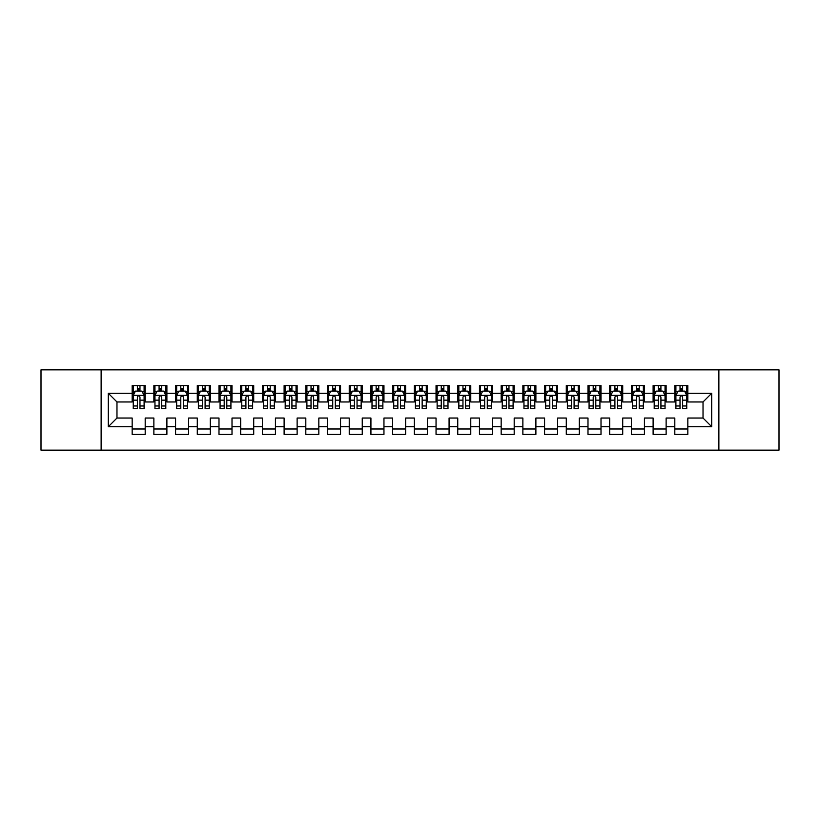 <?xml version="1.0" encoding="UTF-8"?>
<svg xmlns="http://www.w3.org/2000/svg" width="820" height="820" viewBox="0 0 820 820"><rect width="100%" height="100%" fill="white"/><g stroke="black" fill="none" stroke-linecap="round" stroke-linejoin="round"><path stroke-width="1.23" d="M718.873 450.159L779 450.159L779 369.84L718.873 369.84L718.873 450.159L101.126 450.159L101.126 369.84L41 369.84L41 450.159L101.126 450.159M718.873 369.84L101.126 369.84M108.291 426.718L108.291 393.282L132.163 393.282L132.163 401.964L116.973 401.964L116.973 418.036L108.291 426.718L132.163 426.718L132.163 434.415L145.191 434.415L145.191 426.718L153.873 426.718L153.873 434.415L166.89 434.415L166.89 426.718L175.572 426.718L175.572 434.415L188.6 434.415L188.6 426.718L197.282 426.718L197.282 434.415L210.309 434.415L210.309 426.718L218.991 426.718L218.991 434.415L232.009 434.415L232.009 426.718L240.69 426.718L240.69 434.415L253.718 434.415L253.718 426.718L262.4 426.718L262.4 434.415L275.428 434.415L275.428 426.718L284.109 426.718L284.109 434.415L297.127 434.415L297.127 426.718L305.809 426.718L305.809 434.415L318.837 434.415L318.837 426.718L327.518 426.718L327.518 434.415L340.546 434.415L340.546 426.718L349.228 426.718L349.228 434.415L362.245 434.415L362.245 426.718L370.927 426.718L370.927 434.415L383.955 434.415L383.955 426.718L392.636 426.718L392.636 434.415L405.654 434.415L405.654 426.718L414.346 426.718L414.346 434.415L427.363 434.415L427.363 426.718L436.045 426.718L436.045 434.415L449.073 434.415L449.073 426.718L457.755 426.718L457.755 434.415L470.772 434.415L470.772 426.718L479.454 426.718L479.454 434.415L492.482 434.415L492.482 426.718L501.163 426.718L501.163 434.415L514.191 434.415L514.191 426.718L522.873 426.718L522.873 434.415L535.89 434.415L535.89 426.718L544.572 426.718L544.572 434.415L557.6 434.415L557.6 426.718L566.282 426.718L566.282 434.415L579.309 434.415L579.309 426.718L587.991 426.718L587.991 434.415L601.009 434.415L601.009 426.718L609.691 426.718L609.691 434.415L622.718 434.415L622.718 426.718L631.4 426.718L631.4 434.415L644.428 434.415L644.428 426.718L653.109 426.718L653.109 434.415L666.127 434.415L666.127 426.718L674.809 426.718L674.809 434.415L687.836 434.415L687.836 418.036L703.027 418.036L703.027 401.964L687.836 401.964L687.836 393.282L711.709 393.282L711.709 426.718L687.836 426.718M687.836 393.282L687.836 385.584L674.809 385.584L674.809 393.282L666.127 393.282L666.127 385.584L653.109 385.584L653.109 393.282L644.428 393.282L644.428 385.584L631.4 385.584L631.4 393.282L622.718 393.282L622.718 385.584L609.691 385.584L609.691 393.282L601.009 393.282L601.009 385.584L587.991 385.584L587.991 393.282L579.309 393.282L579.309 385.584L566.282 385.584L566.282 393.282L557.6 393.282L557.6 385.584L544.572 385.584L544.572 393.282L535.89 393.282L535.89 385.584L522.873 385.584L522.873 393.282L514.191 393.282L514.191 385.584L501.163 385.584L501.163 393.282L492.482 393.282L492.482 385.584L479.454 385.584L479.454 393.282L470.772 393.282L470.772 385.584L457.755 385.584L457.755 393.282L449.073 393.282L449.073 385.584L436.045 385.584L436.045 393.282L427.363 393.282L427.363 385.584L414.346 385.584L414.346 393.282L405.654 393.282L405.654 385.584L392.636 385.584L392.636 393.282L383.955 393.282L383.955 385.584L370.927 385.584L370.927 393.282L362.245 393.282L362.245 385.584L349.228 385.584L349.228 393.282L340.546 393.282L340.546 385.584L327.518 385.584L327.518 393.282L318.837 393.282L318.837 385.584L305.809 385.584L305.809 393.282L297.127 393.282L297.127 385.584L284.109 385.584L284.109 393.282L275.428 393.282L275.428 385.584L262.4 385.584L262.4 393.282L253.718 393.282L253.718 385.584L240.69 385.584L240.69 393.282L232.009 393.282L232.009 385.584L218.991 385.584L218.991 393.282L210.309 393.282L210.309 385.584L197.282 385.584L197.282 393.282L188.6 393.282L188.6 385.584L175.572 385.584L175.572 393.282L166.89 393.282L166.89 385.584L153.873 385.584L153.873 393.282L145.191 393.282L145.191 385.584L132.163 385.584L132.163 393.282M666.127 426.718L666.127 418.036L674.809 418.036L674.809 426.718M711.709 393.282L703.027 401.964M644.428 426.718L644.428 418.036L653.109 418.036L653.109 426.718M674.809 393.282L674.809 401.964L666.127 401.964L666.127 393.282M622.718 426.718L622.718 418.036L631.4 418.036L631.4 426.718M653.109 393.282L653.109 401.964L644.428 401.964L644.428 393.282M601.009 426.718L601.009 418.036L609.691 418.036L609.691 426.718M631.4 393.282L631.4 401.964L622.718 401.964L622.718 393.282M579.309 426.718L579.309 418.036L587.991 418.036L587.991 426.718M609.691 393.282L609.691 401.964L601.009 401.964L601.009 393.282M557.6 426.718L557.6 418.036L566.282 418.036L566.282 426.718M587.991 393.282L587.991 401.964L579.309 401.964L579.309 393.282M535.89 426.718L535.89 418.036L544.572 418.036L544.572 426.718M566.282 393.282L566.282 401.964L557.6 401.964L557.6 393.282M514.191 426.718L514.191 418.036L522.873 418.036L522.873 426.718M544.572 393.282L544.572 401.964L535.89 401.964L535.89 393.282M492.482 426.718L492.482 418.036L501.163 418.036L501.163 426.718M522.873 393.282L522.873 401.964L514.191 401.964L514.191 393.282M470.772 426.718L470.772 418.036L479.454 418.036L479.454 426.718M501.163 393.282L501.163 401.964L492.482 401.964L492.482 393.282M449.073 426.718L449.073 418.036L457.755 418.036L457.755 426.718M479.454 393.282L479.454 401.964L470.772 401.964L470.772 393.282M427.363 426.718L427.363 418.036L436.045 418.036L436.045 426.718M457.755 393.282L457.755 401.964L449.073 401.964L449.073 393.282M405.654 426.718L405.654 418.036L414.346 418.036L414.346 426.718M436.045 393.282L436.045 401.964L427.363 401.964L427.363 393.282M383.955 426.718L383.955 418.036L392.636 418.036L392.636 426.718M414.346 393.282L414.346 401.964L405.654 401.964L405.654 393.282M362.245 426.718L362.245 418.036L370.927 418.036L370.927 426.718M392.636 393.282L392.636 401.964L383.955 401.964L383.955 393.282M340.546 426.718L340.546 418.036L349.228 418.036L349.228 426.718M370.927 393.282L370.927 401.964L362.245 401.964L362.245 393.282M318.837 426.718L318.837 418.036L327.518 418.036L327.518 426.718M349.228 393.282L349.228 401.964L340.546 401.964L340.546 393.282M297.127 426.718L297.127 418.036L305.809 418.036L305.809 426.718M327.518 393.282L327.518 401.964L318.837 401.964L318.837 393.282M275.428 426.718L275.428 418.036L284.109 418.036L284.109 426.718M305.809 393.282L305.809 401.964L297.127 401.964L297.127 393.282M253.718 426.718L253.718 418.036L262.4 418.036L262.4 426.718M284.109 393.282L284.109 401.964L275.428 401.964L275.428 393.282M232.009 426.718L232.009 418.036L240.69 418.036L240.69 426.718M262.4 393.282L262.4 401.964L253.718 401.964L253.718 393.282M210.309 426.718L210.309 418.036L218.991 418.036L218.991 426.718M240.69 393.282L240.69 401.964L232.009 401.964L232.009 393.282M188.6 426.718L188.6 418.036L197.282 418.036L197.282 426.718M218.991 393.282L218.991 401.964L210.309 401.964L210.309 393.282M166.89 426.718L166.89 418.036L175.572 418.036L175.572 426.718M197.282 393.282L197.282 401.964L188.6 401.964L188.6 393.282M145.191 426.718L145.191 418.036L153.873 418.036L153.873 426.718M175.572 393.282L175.572 401.964L166.89 401.964L166.89 393.282M116.973 418.036L132.163 418.036L132.163 426.718M153.873 393.282L153.873 401.964L145.191 401.964L145.191 393.282M674.809 391.007L675.895 391.007M686.75 391.007L687.836 391.007M653.109 391.007L654.196 391.007M665.04 391.007L666.127 391.007M631.4 391.007L632.486 391.007M643.341 391.007L644.428 391.007M609.691 391.007L610.777 391.007M621.632 391.007L622.718 391.007M587.991 391.007L589.078 391.007M599.922 391.007L601.009 391.007M566.282 391.007L567.368 391.007M578.223 391.007L579.309 391.007M544.572 391.007L545.659 391.007M556.514 391.007L557.6 391.007M522.873 391.007L523.959 391.007M534.804 391.007L535.89 391.007M501.163 391.007L502.25 391.007M513.105 391.007L514.191 391.007M479.454 391.007L480.54 391.007M491.395 391.007L492.482 391.007M457.755 391.007L458.841 391.007M469.696 391.007L470.772 391.007M436.045 391.007L437.132 391.007M447.986 391.007L449.073 391.007M414.346 391.007L415.422 391.007M426.277 391.007L427.363 391.007M392.636 391.007L393.723 391.007M404.578 391.007L405.654 391.007M370.927 391.007L372.013 391.007M382.868 391.007L383.955 391.007M349.228 391.007L350.304 391.007M361.159 391.007L362.245 391.007M327.518 391.007L328.605 391.007M339.459 391.007L340.546 391.007M305.809 391.007L306.895 391.007M317.75 391.007L318.837 391.007M284.109 391.007L285.196 391.007M296.04 391.007L297.127 391.007M262.4 391.007L263.486 391.007M274.341 391.007L275.428 391.007M240.69 391.007L241.777 391.007M252.632 391.007L253.718 391.007M218.991 391.007L220.078 391.007M230.922 391.007L232.009 391.007M197.282 391.007L198.368 391.007M209.223 391.007L210.309 391.007M175.572 391.007L176.659 391.007M187.513 391.007L188.6 391.007M153.873 391.007L154.959 391.007M165.804 391.007L166.89 391.007M132.163 391.007L133.25 391.007M144.105 391.007L145.191 391.007M132.163 428.993L145.191 428.993M153.873 428.993L166.89 428.993M175.572 428.993L188.6 428.993M197.282 428.993L210.309 428.993M218.991 428.993L232.009 428.993M240.69 428.993L253.718 428.993M262.4 428.993L275.428 428.993M284.109 428.993L297.127 428.993M305.809 428.993L318.837 428.993M327.518 428.993L340.546 428.993M349.228 428.993L362.245 428.993M370.927 428.993L383.955 428.993M392.636 428.993L405.654 428.993M414.346 428.993L427.363 428.993M436.045 428.993L449.073 428.993M457.755 428.993L470.772 428.993M479.454 428.993L492.482 428.993M501.163 428.993L514.191 428.993M522.873 428.993L535.89 428.993M544.572 428.993L557.6 428.993M566.282 428.993L579.309 428.993M587.991 428.993L601.009 428.993M609.691 428.993L622.718 428.993M631.4 428.993L644.428 428.993M653.109 428.993L666.127 428.993M674.809 428.993L687.836 428.993M108.291 393.282L116.973 401.964M703.027 418.036L711.709 426.718M139.974 388.403L137.37 388.403M144.105 405.972L139.974 405.972L139.974 408.698L144.105 408.698L144.105 395.455L141.932 391.119L135.423 391.119L133.25 395.455L133.25 408.698L137.37 408.698L137.37 405.972L133.25 405.972M133.25 395.455L133.25 385.584M144.105 395.455L144.105 385.584M137.37 391.119L137.37 385.584M139.974 385.584L139.974 391.119M139.974 405.972L139.974 397.085C139.113 395.414 138.242 395.414 137.37 397.085L137.37 405.972M139.974 391.007L137.37 391.007M161.684 388.403L159.08 388.403M165.804 405.972L161.684 405.972L161.684 408.698L165.804 408.698L165.804 395.455L163.641 391.119L157.122 391.119L154.959 395.455L154.959 408.698L159.08 408.698L159.08 405.972L154.959 405.972M154.959 395.455L154.959 385.584M165.804 395.455L165.804 385.584M159.08 391.119L159.08 385.584M161.684 385.584L161.684 391.119M161.684 405.972L161.684 397.085C160.822 395.414 159.951 395.414 159.08 397.085L159.08 405.972M161.684 391.007L159.08 391.007M183.393 388.403L180.789 388.403M187.513 405.972L183.393 405.972L183.393 408.698L187.513 408.698L187.513 395.455L185.34 391.119L178.832 391.119L176.659 395.455L176.659 408.698L180.789 408.698L180.789 405.972L176.659 405.972M176.659 395.455L176.659 385.584M187.513 395.455L187.513 385.584M180.789 391.119L180.789 385.584M183.393 385.584L183.393 391.119M183.393 405.972L183.393 397.085C182.522 395.414 181.65 395.414 180.789 397.085L180.789 405.972M183.393 391.007L180.789 391.007M205.092 388.403L202.489 388.403M209.223 405.972L205.092 405.972L205.092 408.698L209.223 408.698L209.223 395.455L207.05 391.119L200.541 391.119L198.368 395.455L198.368 408.698L202.489 408.698L202.489 405.972L198.368 405.972M198.368 395.455L198.368 385.584M209.223 395.455L209.223 385.584M202.489 391.119L202.489 385.584M205.092 385.584L205.092 391.119M205.092 405.972L205.092 397.085C204.231 395.414 203.36 395.414 202.489 397.085L202.489 405.972M205.092 391.007L202.489 391.007M226.802 388.403L224.198 388.403M230.922 405.972L226.802 405.972L226.802 408.698L230.922 408.698L230.922 395.455L228.759 391.119L222.24 391.119L220.078 395.455L220.078 408.698L224.198 408.698L224.198 405.972L220.078 405.972M220.078 395.455L220.078 385.584M230.922 395.455L230.922 385.584M224.198 391.119L224.198 385.584M226.802 385.584L226.802 391.119M226.802 405.972L226.802 397.085C225.93 395.414 225.07 395.414 224.198 397.085L224.198 405.972M226.802 391.007L224.198 391.007M248.511 388.403L245.908 388.403M252.632 405.972L248.511 405.972L248.511 408.698L252.632 408.698L252.632 395.455L250.459 391.119L243.95 391.119L241.777 395.455L241.777 408.698L245.908 408.698L245.908 405.972L241.777 405.972M241.777 395.455L241.777 385.584M252.632 395.455L252.632 385.584M245.908 391.119L245.908 385.584M248.511 385.584L248.511 391.119M248.511 405.972L248.511 397.085C247.64 395.414 246.769 395.414 245.908 397.085L245.908 405.972M248.511 391.007L245.908 391.007M270.21 388.403L267.607 388.403M274.341 405.972L270.21 405.972L270.21 408.698L274.341 408.698L274.341 395.455L272.168 391.119L265.659 391.119L263.486 395.455L263.486 408.698L267.607 408.698L267.607 405.972L263.486 405.972M263.486 395.455L263.486 385.584M274.341 395.455L274.341 385.584M267.607 391.119L267.607 385.584M270.21 385.584L270.21 391.119M270.21 405.972L270.21 397.085C269.349 395.414 268.478 395.414 267.607 397.085L267.607 405.972M270.21 391.007L267.607 391.007M291.92 388.403L289.316 388.403M296.04 405.972L291.92 405.972L291.92 408.698L296.04 408.698L296.04 395.455L293.878 391.119L287.359 391.119L285.196 395.455L285.196 408.698L289.316 408.698L289.316 405.972L285.196 405.972M285.196 395.455L285.196 385.584M296.04 395.455L296.04 385.584M289.316 391.119L289.316 385.584M291.92 385.584L291.92 391.119M291.92 405.972L291.92 397.085C291.049 395.414 290.188 395.414 289.316 397.085L289.316 405.972M291.92 391.007L289.316 391.007M313.63 388.403L311.026 388.403M317.75 405.972L313.63 405.972L313.63 408.698L317.75 408.698L317.75 395.455L315.577 391.119L309.068 391.119L306.895 395.455L306.895 408.698L311.026 408.698L311.026 405.972L306.895 405.972M306.895 395.455L306.895 385.584M317.75 395.455L317.75 385.584M311.026 391.119L311.026 385.584M313.63 385.584L313.63 391.119M313.63 405.972L313.63 397.085C312.758 395.414 311.887 395.414 311.026 397.085L311.026 405.972M313.63 391.007L311.026 391.007M335.329 388.403L332.725 388.403M339.459 405.972L335.329 405.972L335.329 408.698L339.459 408.698L339.459 395.455L337.286 391.119L330.778 391.119L328.605 395.455L328.605 408.698L332.725 408.698L332.725 405.972L328.605 405.972M328.605 395.455L328.605 385.584M339.459 395.455L339.459 385.584M332.725 391.119L332.725 385.584M335.329 385.584L335.329 391.119M335.329 405.972L335.329 397.085C334.468 395.414 333.596 395.414 332.725 397.085L332.725 405.972M335.329 391.007L332.725 391.007M357.038 388.403L354.435 388.403M361.159 405.972L357.038 405.972L357.038 408.698L361.159 408.698L361.159 395.455L358.996 391.119L352.477 391.119L350.304 395.455L350.304 408.698L354.435 408.698L354.435 405.972L350.304 405.972M350.304 395.455L350.304 385.584M361.159 395.455L361.159 385.584M354.435 391.119L354.435 385.584M357.038 385.584L357.038 391.119M357.038 405.972L357.038 397.085C356.167 395.414 355.306 395.414 354.435 397.085L354.435 405.972M357.038 391.007L354.435 391.007M378.748 388.403L376.134 388.403M382.868 405.972L378.748 405.972L378.748 408.698L382.868 408.698L382.868 395.455L380.695 391.119L374.186 391.119L372.013 395.455L372.013 408.698L376.134 408.698L376.134 405.972L372.013 405.972M372.013 395.455L372.013 385.584M382.868 395.455L382.868 385.584M376.134 391.119L376.134 385.584M378.748 385.584L378.748 391.119M378.748 405.972L378.748 397.085C377.876 395.414 377.005 395.414 376.134 397.085L376.134 405.972M378.748 391.007L376.134 391.007M400.447 388.403L397.843 388.403M404.578 405.972L400.447 405.972L400.447 408.698L404.578 408.698L404.578 395.455L402.405 391.119L395.896 391.119L393.723 395.455L393.723 408.698L397.843 408.698L397.843 405.972L393.723 405.972M393.723 395.455L393.723 385.584M404.578 395.455L404.578 385.584M397.843 391.119L397.843 385.584M400.447 385.584L400.447 391.119M400.447 405.972L400.447 397.085C399.586 395.414 398.715 395.414 397.843 397.085L397.843 405.972M400.447 391.007L397.843 391.007M422.156 388.403L419.553 388.403M426.277 405.972L422.156 405.972L422.156 408.698L426.277 408.698L426.277 395.455L424.104 391.119L417.595 391.119L415.422 395.455L415.422 408.698L419.553 408.698L419.553 405.972L415.422 405.972M415.422 395.455L415.422 385.584M426.277 395.455L426.277 385.584M419.553 391.119L419.553 385.584M422.156 385.584L422.156 391.119M422.156 405.972L422.156 397.085C421.285 395.414 420.424 395.414 419.553 397.085L419.553 405.972M422.156 391.007L419.553 391.007M443.866 388.403L441.252 388.403M447.986 405.972L443.866 405.972L443.866 408.698L447.986 408.698L447.986 395.455L445.813 391.119L439.305 391.119L437.132 395.455L437.132 408.698L441.252 408.698L441.252 405.972L437.132 405.972M437.132 395.455L437.132 385.584M447.986 395.455L447.986 385.584M441.252 391.119L441.252 385.584M443.866 385.584L443.866 391.119M443.866 405.972L443.866 397.085C442.995 395.414 442.123 395.414 441.252 397.085L441.252 405.972M443.866 391.007L441.252 391.007M465.565 388.403L462.962 388.403M469.696 405.972L465.565 405.972L465.565 408.698L469.696 408.698L469.696 395.455L467.523 391.119L461.004 391.119L458.841 395.455L458.841 408.698L462.962 408.698L462.962 405.972L458.841 405.972M458.841 395.455L458.841 385.584M469.696 395.455L469.696 385.584M462.962 391.119L462.962 385.584M465.565 385.584L465.565 391.119M465.565 405.972L465.565 397.085C464.704 395.414 463.833 395.414 462.962 397.085L462.962 405.972M465.565 391.007L462.962 391.007M487.275 388.403L484.671 388.403M491.395 405.972L487.275 405.972L487.275 408.698L491.395 408.698L491.395 395.455L489.222 391.119L482.713 391.119L480.54 395.455L480.54 408.698L484.671 408.698L484.671 405.972L480.54 405.972M480.54 395.455L480.54 385.584M491.395 395.455L491.395 385.584M484.671 391.119L484.671 385.584M487.275 385.584L487.275 391.119M487.275 405.972L487.275 397.085C486.403 395.414 485.542 395.414 484.671 397.085L484.671 405.972M487.275 391.007L484.671 391.007M508.974 388.403L506.37 388.403M513.105 405.972L508.974 405.972L508.974 408.698L513.105 408.698L513.105 395.455L510.932 391.119L504.423 391.119L502.25 395.455L502.25 408.698L506.37 408.698L506.37 405.972L502.25 405.972M502.25 395.455L502.25 385.584M513.105 395.455L513.105 385.584M506.37 391.119L506.37 385.584M508.974 385.584L508.974 391.119M508.974 405.972L508.974 397.085C508.113 395.414 507.242 395.414 506.37 397.085L506.37 405.972M508.974 391.007L506.37 391.007M530.683 388.403L528.08 388.403M534.804 405.972L530.683 405.972L530.683 408.698L534.804 408.698L534.804 395.455L532.641 391.119L526.122 391.119L523.959 395.455L523.959 408.698L528.08 408.698L528.08 405.972L523.959 405.972M523.959 395.455L523.959 385.584M534.804 395.455L534.804 385.584M528.08 391.119L528.08 385.584M530.683 385.584L530.683 391.119M530.683 405.972L530.683 397.085C529.822 395.414 528.951 395.414 528.08 397.085L528.08 405.972M530.683 391.007L528.08 391.007M552.393 388.403L549.789 388.403M556.514 405.972L552.393 405.972L552.393 408.698L556.514 408.698L556.514 395.455L554.341 391.119L547.832 391.119L545.659 395.455L545.659 408.698L549.789 408.698L549.789 405.972L545.659 405.972M545.659 395.455L545.659 385.584M556.514 395.455L556.514 385.584M549.789 391.119L549.789 385.584M552.393 385.584L552.393 391.119M552.393 405.972L552.393 397.085C551.522 395.414 550.65 395.414 549.789 397.085L549.789 405.972M552.393 391.007L549.789 391.007M574.092 388.403L571.489 388.403M578.223 405.972L574.092 405.972L574.092 408.698L578.223 408.698L578.223 395.455L576.05 391.119L569.541 391.119L567.368 395.455L567.368 408.698L571.489 408.698L571.489 405.972L567.368 405.972M567.368 395.455L567.368 385.584M578.223 395.455L578.223 385.584M571.489 391.119L571.489 385.584M574.092 385.584L574.092 391.119M574.092 405.972L574.092 397.085C573.231 395.414 572.36 395.414 571.489 397.085L571.489 405.972M574.092 391.007L571.489 391.007M595.802 388.403L593.198 388.403M599.922 405.972L595.802 405.972L595.802 408.698L599.922 408.698L599.922 395.455L597.759 391.119L591.24 391.119L589.078 395.455L589.078 408.698L593.198 408.698L593.198 405.972L589.078 405.972M589.078 395.455L589.078 385.584M599.922 395.455L599.922 385.584M593.198 391.119L593.198 385.584M595.802 385.584L595.802 391.119M595.802 405.972L595.802 397.085C594.93 395.414 594.069 395.414 593.198 397.085L593.198 405.972M595.802 391.007L593.198 391.007M617.511 388.403L614.908 388.403M621.632 405.972L617.511 405.972L617.511 408.698L621.632 408.698L621.632 395.455L619.459 391.119L612.95 391.119L610.777 395.455L610.777 408.698L614.908 408.698L614.908 405.972L610.777 405.972M610.777 395.455L610.777 385.584M621.632 395.455L621.632 385.584M614.908 391.119L614.908 385.584M617.511 385.584L617.511 391.119M617.511 405.972L617.511 397.085C616.64 395.414 615.769 395.414 614.908 397.085L614.908 405.972M617.511 391.007L614.908 391.007M639.21 388.403L636.607 388.403M643.341 405.972L639.21 405.972L639.21 408.698L643.341 408.698L643.341 395.455L641.168 391.119L634.659 391.119L632.486 395.455L632.486 408.698L636.607 408.698L636.607 405.972L632.486 405.972M632.486 395.455L632.486 385.584M643.341 395.455L643.341 385.584M636.607 391.119L636.607 385.584M639.21 385.584L639.21 391.119M639.21 405.972L639.21 397.085C638.349 395.414 637.478 395.414 636.607 397.085L636.607 405.972M639.21 391.007L636.607 391.007M660.92 388.403L658.316 388.403M665.04 405.972L660.92 405.972L660.92 408.698L665.04 408.698L665.04 395.455L662.878 391.119L656.359 391.119L654.196 395.455L654.196 408.698L658.316 408.698L658.316 405.972L654.196 405.972M654.196 395.455L654.196 385.584M665.04 395.455L665.04 385.584M658.316 391.119L658.316 385.584M660.92 385.584L660.92 391.119M660.92 405.972L660.92 397.085C660.049 395.414 659.188 395.414 658.316 397.085L658.316 405.972M660.92 391.007L658.316 391.007M682.63 388.403L680.026 388.403M686.75 405.972L682.63 405.972L682.63 408.698L686.75 408.698L686.75 395.455L684.577 391.119L678.068 391.119L675.895 395.455L675.895 408.698L680.026 408.698L680.026 405.972L675.895 405.972M675.895 395.455L675.895 385.584M686.75 395.455L686.75 385.584M680.026 391.119L680.026 385.584M682.63 385.584L682.63 391.119M682.63 405.972L682.63 397.085C681.758 395.414 680.887 395.414 680.026 397.085L680.026 405.972M682.63 391.007L680.026 391.007M144.053 395.353L133.301 395.353M133.25 391.376L135.29 391.376M142.065 391.376L144.105 391.376M137.37 400.16L133.25 400.16M144.105 400.16L139.974 400.16M139.974 389.787L137.37 389.787M165.753 395.353L155.011 395.353M154.959 391.376L156.999 391.376M163.764 391.376L165.804 391.376M159.08 400.16L154.959 400.16M165.804 400.16L161.684 400.16M161.684 389.787L159.08 389.787M187.462 395.353L176.72 395.353M176.659 391.376L178.698 391.376M185.474 391.376L187.513 391.376M180.789 400.16L176.659 400.16M187.513 400.16L183.393 400.16M183.393 389.787L180.789 389.787M209.161 395.353L198.419 395.353M198.368 391.376L200.408 391.376M207.183 391.376L209.223 391.376M202.489 400.16L198.368 400.16M209.223 400.16L205.092 400.16M205.092 389.787L202.489 389.787M230.871 395.353L220.129 395.353M220.078 391.376L222.117 391.376M228.882 391.376L230.922 391.376M224.198 400.16L220.078 400.16M230.922 400.16L226.802 400.16M226.802 389.787L224.198 389.787M252.58 395.353L241.838 395.353M241.777 391.376L243.817 391.376M250.592 391.376L252.632 391.376M245.908 400.16L241.777 400.16M252.632 400.16L248.511 400.16M248.511 389.787L245.908 389.787M274.28 395.353L263.538 395.353M263.486 391.376L265.526 391.376M272.301 391.376L274.341 391.376M267.607 400.16L263.486 400.16M274.341 400.16L270.21 400.16M270.21 389.787L267.607 389.787M295.989 395.353L285.247 395.353M285.196 391.376L287.236 391.376M294.001 391.376L296.04 391.376M289.316 400.16L285.196 400.16M296.04 400.16L291.92 400.16M291.92 389.787L289.316 389.787M317.699 395.353L306.946 395.353M306.895 391.376L308.935 391.376M315.71 391.376L317.75 391.376M311.026 400.16L306.895 400.16M317.75 400.16L313.63 400.16M313.63 389.787L311.026 389.787M339.398 395.353L328.656 395.353M328.605 391.376L330.644 391.376M337.42 391.376L339.459 391.376M332.725 400.16L328.605 400.16M339.459 400.16L335.329 400.16M335.329 389.787L332.725 389.787M361.107 395.353L350.365 395.353M350.304 391.376L352.354 391.376M359.119 391.376L361.159 391.376M354.435 400.16L350.304 400.16M361.159 400.16L357.038 400.16M357.038 389.787L354.435 389.787M382.817 395.353L372.065 395.353M372.013 391.376L374.053 391.376M380.828 391.376L382.868 391.376M376.134 400.16L372.013 400.16M382.868 400.16L378.748 400.16M378.748 389.787L376.134 389.787M404.516 395.353L393.774 395.353M393.723 391.376L395.763 391.376M402.538 391.376L404.578 391.376M397.843 400.16L393.723 400.16M404.578 400.16L400.447 400.16M400.447 389.787L397.843 389.787M426.226 395.353L415.484 395.353M415.422 391.376L417.462 391.376M424.237 391.376L426.277 391.376M419.553 400.16L415.422 400.16M426.277 400.16L422.156 400.16M422.156 389.787L419.553 389.787M447.935 395.353L437.183 395.353M437.132 391.376L439.171 391.376M445.947 391.376L447.986 391.376M441.252 400.16L437.132 400.16M447.986 400.16L443.866 400.16M443.866 389.787L441.252 389.787M469.634 395.353L458.892 395.353M458.841 391.376L460.881 391.376M467.646 391.376L469.696 391.376M462.962 400.16L458.841 400.16M469.696 400.16L465.565 400.16M465.565 389.787L462.962 389.787M491.344 395.353L480.602 395.353M480.54 391.376L482.58 391.376M489.355 391.376L491.395 391.376M484.671 400.16L480.54 400.16M491.395 400.16L487.275 400.16M487.275 389.787L484.671 389.787M513.053 395.353L502.301 395.353M502.25 391.376L504.29 391.376M511.065 391.376L513.105 391.376M506.37 400.16L502.25 400.16M513.105 400.16L508.974 400.16M508.974 389.787L506.37 389.787M534.753 395.353L524.011 395.353M523.959 391.376L525.999 391.376M532.764 391.376L534.804 391.376M528.08 400.16L523.959 400.16M534.804 400.16L530.683 400.16M530.683 389.787L528.08 389.787M556.462 395.353L545.72 395.353M545.659 391.376L547.698 391.376M554.474 391.376L556.514 391.376M549.789 400.16L545.659 400.16M556.514 400.16L552.393 400.16M552.393 389.787L549.789 389.787M578.161 395.353L567.419 395.353M567.368 391.376L569.408 391.376M576.183 391.376L578.223 391.376M571.489 400.16L567.368 400.16M578.223 400.16L574.092 400.16M574.092 389.787L571.489 389.787M599.871 395.353L589.129 395.353M589.078 391.376L591.117 391.376M597.882 391.376L599.922 391.376M593.198 400.16L589.078 400.16M599.922 400.16L595.802 400.16M595.802 389.787L593.198 389.787M621.58 395.353L610.838 395.353M610.777 391.376L612.817 391.376M619.592 391.376L621.632 391.376M614.908 400.16L610.777 400.16M621.632 400.16L617.511 400.16M617.511 389.787L614.908 389.787M643.28 395.353L632.538 395.353M632.486 391.376L634.526 391.376M641.301 391.376L643.341 391.376M636.607 400.16L632.486 400.16M643.341 400.16L639.21 400.16M639.21 389.787L636.607 389.787M664.989 395.353L654.247 395.353M654.196 391.376L656.236 391.376M663.001 391.376L665.04 391.376M658.316 400.16L654.196 400.16M665.04 400.16L660.92 400.16M660.92 389.787L658.316 389.787M686.699 395.353L675.947 395.353M675.895 391.376L677.935 391.376M684.71 391.376L686.75 391.376M680.026 400.16L675.895 400.16M686.75 400.16L682.63 400.16M682.63 389.787L680.026 389.787"/></g></svg>
